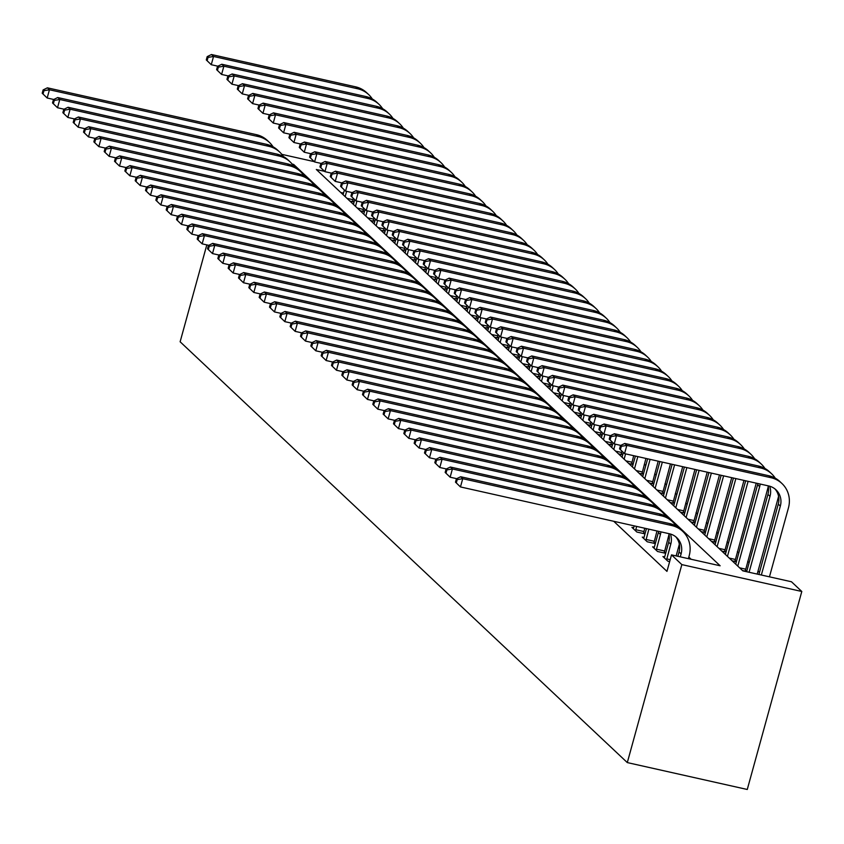 <?xml version="1.0" encoding="UTF-8"?>
<svg xmlns="http://www.w3.org/2000/svg" width="844" height="844" viewBox="0 0 844 844"><rect width="100%" height="100%" fill="white"/><g stroke="black" fill="none" stroke-linecap="round" stroke-linejoin="round"><path stroke-width="1.27" d="M324.571 171.343L316.321 169.496L742.836 570.861L791.472 581.769L801.8 591.486L747.267 789.478L627.303 762.586L180.131 341.778L206.812 244.897M759.452 572.422L758.028 571.071M749.124 562.695L747.689 561.344M738.795 552.968L737.361 551.628M728.456 543.251L727.032 541.901M718.128 533.524L716.693 532.184M707.799 523.808L706.365 522.457M697.461 514.08L696.036 512.73M687.132 504.353L685.697 503.013M676.804 494.637L675.369 493.286M666.465 484.91L665.04 483.559M656.136 475.183L654.701 473.843M645.808 465.466L644.373 464.116M343.529 193.107L340.754 192.495M349.849 201.051L354.09 202.001L352.76 200.735M364.418 211.707L363.089 210.451M360.188 210.768L364.418 211.717M370.516 220.495L374.747 221.445L373.417 220.178M380.844 230.222L385.086 231.161L383.756 229.906M395.414 240.878L394.085 239.622M391.183 239.939L395.414 240.888M401.512 249.666L405.742 250.615L404.413 249.349M411.84 259.382L416.081 260.332L414.752 259.066M426.41 270.048L425.081 268.793M422.179 269.109L426.41 270.059M432.508 278.837L436.749 279.786L435.409 278.52M442.836 288.553L447.077 289.503L445.748 288.237M457.406 299.219L456.077 297.964M453.175 298.28L457.406 299.23M463.504 307.997L467.745 308.946L466.405 307.691M473.832 317.724L478.073 318.673L476.744 317.407M488.412 328.39L487.072 327.134M484.171 327.451L488.402 328.4M494.5 337.167L498.741 338.117L497.411 336.851M504.828 346.895L509.069 347.844L507.74 346.578M519.408 357.561L518.068 356.305M515.167 356.622L519.398 357.571M525.495 366.338L529.737 367.288L528.407 366.022M535.824 376.065L540.065 377.015L538.736 375.749M546.163 385.782L550.394 386.731L549.064 385.465M556.491 395.509L560.732 396.458L559.403 395.192M566.83 405.236L571.061 406.186L569.732 404.92M577.159 414.953L581.389 415.902L580.06 414.636M587.487 424.68L591.728 425.629L590.399 424.363M597.826 434.396L602.057 435.346L600.728 434.09M608.155 444.123L612.385 445.073L611.056 443.807M618.483 453.85L622.724 454.8L621.395 453.534M628.822 463.567L633.053 464.517L631.723 463.25M639.151 473.294L643.381 474.244L642.052 472.978M649.479 483.021L653.72 483.971L652.391 482.705M659.818 492.738L664.049 493.687L662.719 492.421M674.388 503.404L673.048 502.148M670.147 502.465L674.377 503.414M684.716 513.12L683.387 511.875M680.475 512.181L684.716 513.131M690.814 521.909L695.045 522.858L693.715 521.592M701.142 531.636L705.384 532.585L704.044 531.319M715.712 542.291L714.383 541.036M711.471 541.352L715.712 542.302M721.81 551.079L726.04 552.029L724.711 550.763M732.138 560.806L736.379 561.756L735.05 560.49M746.708 571.462L745.379 570.206M742.467 570.523L746.708 571.472M613.736 521.286L666.96 571.377L671.507 554.877L720.132 565.775L293.628 164.411L292.161 164.084M691.162 559.287L688.831 557.093M679.62 548.431L678.492 547.366M669.292 538.704L668.163 537.639M634.171 525.865L633.654 527.774L631.934 527.384L636.893 532.047L644.985 533.862M644.985 533.851L643.655 532.596M646.43 528.618L643.983 537.491L642.273 537.101L647.232 541.774L655.313 543.578L653.984 542.312M658.647 531.351A17.334 16.384 133.3 0 1 658.362 532.511L654.311 547.218L652.602 546.828L657.56 551.491L665.652 553.305L664.323 552.039M668.838 533.64A17.334 16.384 133.3 0 1 668.701 542.238L664.65 556.945L662.93 556.544L667.899 561.218L669.651 561.608M671.507 554.877L681.836 564.604L627.303 762.586M681.836 564.604L801.8 591.486M314.232 161.626L281.833 154.357M293.301 165.603L293.628 164.411M53.773 99.486L47.18 98.01L42.2 93.23L43.023 94.011L43.941 90.709L43.107 89.928L42.2 93.23M43.107 89.928L47.391 87.818L256.354 134.65A26.006 24.571 -46.7 0 1 267.358 140.463L269.426 142.414A26.006 24.571 -46.7 0 1 273.076 146.814M47.391 87.818L49.448 89.759L258.422 136.601A26.006 24.571 -46.7 0 1 269.426 142.414M43.941 90.709L49.448 89.759L47.18 98.01L43.023 94.011M353.288 198.351L352.613 201.663M343.086 194.69L344.384 189.995M345.154 196.631L346.61 191.345M217.857 66.191L211.264 64.714L206.284 59.935L207.107 60.715L208.014 57.413L207.191 56.632L206.284 59.935M207.191 56.632L211.464 54.522L355.588 86.826A26.006 24.571 -46.7 0 1 366.591 92.64L368.659 94.581A26.006 24.571 -46.7 0 1 372.309 98.98M211.464 54.522L213.532 56.464L357.656 88.768A26.006 24.571 -46.7 0 1 368.659 94.581M208.014 57.413L213.532 56.464L211.264 64.714L207.107 60.715M346.968 198.34L352.929 199.669M64.102 109.214L57.508 107.737L52.528 102.947L53.362 103.728L54.269 100.425L53.436 99.655L52.528 102.947M53.436 99.655L57.719 97.535L266.683 144.377A26.006 24.571 -46.7 0 1 277.687 150.19L279.754 152.131A26.006 24.571 -46.7 0 1 283.405 156.53M57.719 97.535L59.787 99.486L268.751 146.318A26.006 24.571 -46.7 0 1 279.754 152.131M54.269 100.425L59.787 99.486L57.508 107.737L53.362 103.728M74.441 118.93L67.847 117.453L62.867 112.674L63.69 113.455L64.598 110.153L63.775 109.372L62.867 112.674M63.775 109.372L68.047 107.262L277.011 154.104A26.006 24.571 -46.7 0 1 288.026 159.906L290.083 161.858A26.006 24.571 -46.7 0 1 293.733 166.257M68.047 107.262L70.115 109.203L279.079 156.045A26.006 24.571 -46.7 0 1 290.083 161.858M64.598 110.153L70.115 109.203L67.847 117.453L63.69 113.455M84.769 128.657L78.175 127.18L73.196 122.401L74.019 123.171L74.937 119.88L74.103 119.099L73.196 122.401M74.103 119.099L78.386 116.989L287.35 163.82A26.006 24.571 -46.7 0 1 298.354 169.633L300.422 171.575A26.006 24.571 -46.7 0 1 304.072 175.985M78.386 116.989L80.444 118.93L289.418 165.772A26.006 24.571 -46.7 0 1 300.422 171.575M74.937 119.88L80.444 118.93L78.175 127.18L74.019 123.171M363.616 208.078L362.941 211.39M353.425 204.406L354.712 199.712M355.493 206.358L356.949 201.072M228.186 75.918L221.592 74.441L216.613 69.662L217.435 70.442L218.353 67.14L217.52 66.359L216.613 69.662M217.52 66.359L221.803 64.249L365.916 96.554A26.006 24.571 -46.7 0 1 376.92 102.356L378.988 104.308A26.006 24.571 -46.7 0 1 382.638 108.707M221.803 64.249L223.871 66.191L367.984 98.495A26.006 24.571 -46.7 0 1 378.988 104.308M218.353 67.14L223.871 66.191L221.592 74.441L217.435 70.442M357.297 208.057L363.258 209.396M373.955 217.805L373.27 221.107M363.753 214.133L365.051 209.439M365.821 216.075L367.277 210.8M238.525 85.645L231.921 84.168L226.941 79.378L227.774 80.159L228.682 76.857L227.859 76.087L226.941 79.378M227.859 76.087L232.132 73.966L376.255 106.27A26.006 24.571 -46.7 0 1 387.259 112.083L389.327 114.024A26.006 24.571 -46.7 0 1 392.977 118.434M232.132 73.966L234.199 75.918L378.323 108.222A26.006 24.571 -46.7 0 1 389.327 114.024M228.682 76.857L234.199 75.918L231.921 84.168L227.774 80.159M367.636 217.784L373.586 219.113M384.284 227.521L383.609 230.834M374.082 223.85L375.38 219.166M376.15 225.802L377.606 220.516M248.853 95.361L242.26 93.884L237.28 89.105L238.103 89.886L239.01 86.584L238.187 85.803L237.28 89.105M238.187 85.803L242.46 83.693L386.584 115.997A26.006 24.571 -46.7 0 1 397.587 121.81L399.655 123.751A26.006 24.571 -46.7 0 1 403.305 128.151M242.46 83.693L244.528 85.634L388.651 117.938A26.006 24.571 -46.7 0 1 399.655 123.751M239.01 86.584L244.528 85.634L242.26 93.884L238.103 89.886M377.964 227.5L383.925 228.84M95.098 138.384L88.504 136.907L83.524 132.118L84.358 132.898L85.265 129.596L84.442 128.826L83.524 132.118M84.442 128.826L88.715 126.705L297.679 173.547A26.006 24.571 -46.7 0 1 308.682 179.361L310.75 181.302A26.006 24.571 -46.7 0 1 314.401 185.701M88.715 126.705L90.783 128.657L299.747 175.489A26.006 24.571 -46.7 0 1 310.75 181.302M85.265 129.596L90.783 128.657L88.504 136.907L84.358 132.898M394.612 237.248L393.937 240.561M384.421 233.577L385.708 228.882M386.489 235.518L387.945 230.243M259.182 105.089L252.588 103.612L247.608 98.832L248.442 99.603L249.349 96.311L248.516 95.53L247.608 98.832M248.516 95.53L252.799 93.42L396.912 125.714A26.006 24.571 -46.7 0 1 407.916 131.527L409.984 133.479A26.006 24.571 -46.7 0 1 413.634 137.878M252.799 93.42L254.867 95.361L398.98 127.666A26.006 24.571 -46.7 0 1 409.984 133.479M249.349 96.311L254.867 95.361L252.588 103.612L248.442 99.603M388.293 237.227L394.253 238.567M105.437 148.101L98.843 146.624L93.863 141.845L94.686 142.625L95.594 139.323L94.771 138.543L93.863 141.845M94.771 138.543L99.043 136.433L308.007 183.264A26.006 24.571 -46.7 0 1 319.021 189.077L321.079 191.029A26.006 24.571 -46.7 0 1 324.74 195.428M99.043 136.433L101.111 138.374L310.075 185.216A26.006 24.571 -46.7 0 1 321.079 191.029M95.594 139.323L101.111 138.374L98.843 146.624L94.686 142.625M115.765 157.828L109.171 156.351L104.192 151.572L105.015 152.342L105.933 149.05L105.099 148.27L104.192 151.572M105.099 148.27L109.382 146.149L318.346 192.991A26.006 24.571 -46.7 0 1 329.35 198.804L331.418 200.745A26.006 24.571 -46.7 0 1 335.068 205.145M109.382 146.149L111.44 148.101L320.414 194.932A26.006 24.571 -46.7 0 1 331.418 200.745M105.933 149.05L111.44 148.101L109.171 156.351L105.015 152.342M126.094 167.545L119.5 166.068L114.52 161.288L115.354 162.069L116.261 158.767L115.438 157.986L114.52 161.288M115.438 157.986L119.711 155.876L328.675 202.718A26.006 24.571 -46.7 0 1 339.678 208.531L341.746 210.472A26.006 24.571 -46.7 0 1 345.396 214.872M119.711 155.876L121.779 157.817L330.743 204.659A26.006 24.571 -46.7 0 1 341.746 210.472M116.261 158.767L121.779 157.817L119.5 166.068L115.354 162.069M136.433 177.272L129.839 175.795L124.859 171.015L125.682 171.796L126.589 168.494L125.767 167.713L124.859 171.015M125.767 167.713L130.039 165.603L339.014 212.435A26.006 24.571 -46.7 0 1 350.017 218.248L352.075 220.189A26.006 24.571 -46.7 0 1 355.735 224.599M130.039 165.603L132.107 167.545L341.071 214.387A26.006 24.571 -46.7 0 1 352.075 220.189M126.589 168.494L132.107 167.545L129.839 175.795L125.682 171.796M146.761 186.999L140.167 185.522L135.188 180.732L136.011 181.513L136.928 178.211L136.095 177.44L135.188 180.732M136.095 177.44L140.378 175.32L349.342 222.162A26.006 24.571 -46.7 0 1 360.346 227.975L362.414 229.916A26.006 24.571 -46.7 0 1 366.064 234.315M140.378 175.32L142.446 177.272L351.41 224.103A26.006 24.571 -46.7 0 1 362.414 229.916M136.928 178.211L142.446 177.272L140.167 185.522L136.011 181.513M404.951 246.965L404.265 250.278M394.749 243.304L396.047 238.609M396.817 245.245L398.273 239.96M269.521 114.805L262.927 113.328L257.947 108.549L258.77 109.33L259.678 106.027L258.855 105.247L257.947 108.549M258.855 105.247L263.128 103.137L407.251 135.441A26.006 24.571 -46.7 0 1 418.255 141.254L420.323 143.195A26.006 24.571 -46.7 0 1 423.973 147.595M263.128 103.137L265.195 105.078L409.319 137.382A26.006 24.571 -46.7 0 1 420.323 143.195M259.678 106.027L265.195 105.078L262.927 113.328L258.77 109.33M398.632 246.954L404.582 248.284M415.28 256.692L414.604 260.005M405.088 253.021L406.375 248.326M407.146 254.972L408.601 249.687M279.849 124.532L273.256 123.055L268.276 118.276L269.099 119.057L270.006 115.755L269.183 114.974L268.276 118.276M269.183 114.974L273.456 112.864L417.58 145.168A26.006 24.571 -46.7 0 1 428.583 150.97L430.651 152.922A26.006 24.571 -46.7 0 1 434.301 157.322M273.456 112.864L275.524 114.805L419.647 147.109A26.006 24.571 -46.7 0 1 430.651 152.922M270.006 115.755L275.524 114.805L273.256 123.055L269.099 119.057M408.96 256.671L414.921 258.011M425.608 266.419L424.933 269.732M415.417 262.748L416.704 258.053M417.485 264.689L418.94 259.414M290.178 134.259L283.584 132.782L278.604 127.993L279.438 128.773L280.345 125.471L279.512 124.701L278.604 127.993M279.512 124.701L283.795 122.58L427.908 154.885A26.006 24.571 -46.7 0 1 438.912 160.698L440.979 162.639A26.006 24.571 -46.7 0 1 444.63 167.049M283.795 122.58L285.863 124.532L429.976 156.836A26.006 24.571 -46.7 0 1 440.979 162.639M280.345 125.471L285.863 124.532L283.584 132.782L279.438 128.773M419.289 266.398L425.249 267.727M435.947 276.136L435.261 279.448M425.745 272.475L427.043 267.78M427.813 274.416L429.269 269.13M300.517 143.976L293.923 142.499L288.943 137.72L289.766 138.5L290.674 135.198L289.851 134.418L288.943 137.72M289.851 134.418L294.123 132.308L438.247 164.612A26.006 24.571 -46.7 0 1 449.251 170.425L451.318 172.366A26.006 24.571 -46.7 0 1 454.969 176.765M294.123 132.308L296.191 134.249L440.315 166.553A26.006 24.571 -46.7 0 1 451.318 172.366M290.674 135.198L296.191 134.249L293.923 142.499L289.766 138.5M429.628 276.115L435.578 277.454M446.276 285.863L445.6 289.175M436.084 282.191L437.371 277.497M438.142 284.133L439.597 278.858M310.845 153.703L304.251 152.226L299.272 147.447L300.095 148.217L301.002 144.925L300.179 144.145L299.272 147.447M300.179 144.145L304.452 142.035L448.575 174.339A26.006 24.571 -46.7 0 1 459.579 180.141L461.647 182.093A26.006 24.571 -46.7 0 1 465.297 186.492M304.452 142.035L306.52 143.976L450.643 176.28A26.006 24.571 -46.7 0 1 461.647 182.093M301.002 144.925L306.52 143.976L304.251 152.226L300.095 148.217M439.956 285.842L445.917 287.182M157.1 196.715L150.496 195.238L145.516 190.459L146.35 191.24L147.257 187.938L146.434 187.157L145.516 190.459M146.434 187.157L150.707 185.047L359.671 231.889A26.006 24.571 -46.7 0 1 370.674 237.691L372.742 239.643A26.006 24.571 -46.7 0 1 376.392 244.043M150.707 185.047L152.775 186.988L361.738 233.83A26.006 24.571 -46.7 0 1 372.742 239.643M147.257 187.938L152.775 186.988L150.496 195.238L146.35 191.24M456.615 295.59L455.929 298.892M446.413 291.918L447.7 287.224M448.481 293.86L449.936 288.574M321.174 163.43L314.58 161.942L309.6 157.163L310.434 157.944L311.341 154.642L310.508 153.872L309.6 157.163M310.508 153.872L314.791 151.751L458.904 184.055A26.006 24.571 -46.7 0 1 469.918 189.868L471.975 191.81A26.006 24.571 -46.7 0 1 475.626 196.209M314.791 151.751L316.859 153.703L460.972 185.996A26.006 24.571 -46.7 0 1 471.975 191.81M311.341 154.642L316.859 153.703L314.58 161.942L310.434 157.944M450.285 295.569L456.245 296.898M167.428 206.442L160.835 204.965L155.855 200.186L156.678 200.956L157.585 197.665L156.762 196.884L155.855 200.186M156.762 196.884L161.035 194.774L370.01 241.606A26.006 24.571 -46.7 0 1 381.013 247.419L383.081 249.36A26.006 24.571 -46.7 0 1 386.731 253.759M161.035 194.774L163.103 196.715L372.067 243.557A26.006 24.571 -46.7 0 1 383.081 249.36M157.585 197.665L163.103 196.715L160.835 204.965L156.678 200.956M466.943 305.306L466.257 308.619M456.741 301.635L458.039 296.951M458.809 303.587L460.265 298.301M331.513 173.147L324.919 171.67L319.939 166.89L320.762 167.671L321.669 164.369L320.847 163.588L319.939 166.89M320.847 163.588L325.119 161.478L469.243 193.782A26.006 24.571 -46.7 0 1 480.247 199.595L482.314 201.537A26.006 24.571 -46.7 0 1 485.965 205.936M325.119 161.478L327.187 163.419L471.311 195.724A26.006 24.571 -46.7 0 1 482.314 201.537M321.669 164.369L327.187 163.419L324.919 171.67L320.762 167.671M460.624 305.285L466.584 306.625M177.757 216.169L171.163 214.682L166.184 209.903L167.017 210.683L167.924 207.381L167.091 206.611L166.184 209.903M167.091 206.611L171.374 204.491L380.338 251.333A26.006 24.571 -46.7 0 1 391.342 257.146L393.409 259.087A26.006 24.571 -46.7 0 1 397.06 263.486M171.374 204.491L173.442 206.442L382.406 253.274A26.006 24.571 -46.7 0 1 393.409 259.087M167.924 207.381L173.442 206.442L171.163 214.682L167.017 210.683M477.271 315.034L476.596 318.346M467.08 311.362L468.367 306.667M469.137 313.303L470.593 308.028M341.841 182.874L335.247 181.397L330.268 176.618L331.091 177.388L331.998 174.096L331.175 173.315L330.268 176.618M331.175 173.315L335.448 171.195L479.571 203.499A26.006 24.571 -46.7 0 1 490.575 209.312L492.643 211.264A26.006 24.571 -46.7 0 1 496.293 215.663M335.448 171.195L337.516 173.147L481.639 205.451A26.006 24.571 -46.7 0 1 492.643 211.264M331.998 174.096L337.516 173.147L335.247 181.397L331.091 177.388M470.952 315.012L476.913 316.352M188.096 225.886L181.502 224.409L176.523 219.63L177.345 220.411L178.253 217.108L177.43 216.328L176.523 219.63M177.43 216.328L181.703 214.218L390.666 261.049A26.006 24.571 -46.7 0 1 401.67 266.862L403.738 268.814A26.006 24.571 -46.7 0 1 407.388 273.213M181.703 214.218L183.77 216.159L392.734 263.001A26.006 24.571 -46.7 0 1 403.738 268.814M178.253 217.108L183.77 216.159L181.502 224.409L177.345 220.411M487.61 324.75L486.925 328.063M477.409 321.089L478.696 316.394M479.476 323.03L480.932 317.745M352.17 192.59L345.576 191.113L340.596 186.334L341.43 187.115L342.337 183.813L341.503 183.032L340.596 186.334M341.503 183.032L345.787 180.922L489.91 213.226A26.006 24.571 -46.7 0 1 500.914 219.039L502.971 220.98A26.006 24.571 -46.7 0 1 506.632 225.38M345.787 180.922L347.855 182.863L491.968 215.167A26.006 24.571 -46.7 0 1 502.971 220.98M342.337 183.813L347.855 182.863L345.576 191.113L341.43 187.115M481.291 324.74L487.241 326.069M198.424 235.613L191.831 234.136L186.851 229.357L187.674 230.127L188.581 226.825L187.758 226.055L186.851 229.357M187.758 226.055L192.031 223.934L401.005 270.776A26.006 24.571 -46.7 0 1 412.009 276.589L414.077 278.531A26.006 24.571 -46.7 0 1 417.727 282.93M192.031 223.934L194.099 225.886L403.063 272.717A26.006 24.571 -46.7 0 1 414.077 278.531M188.581 226.825L194.099 225.886L191.831 234.136L187.674 230.127M497.939 334.477L497.253 337.79M487.737 330.806L489.035 326.111M489.805 332.758L491.261 327.472M362.509 202.317L355.915 200.84L350.935 196.061L351.758 196.842L352.665 193.54L351.842 192.759L350.935 196.061M351.842 192.759L356.115 190.649L500.239 222.953A26.006 24.571 -46.7 0 1 511.242 228.756L513.31 230.707A26.006 24.571 -46.7 0 1 516.961 235.107M356.115 190.649L358.183 192.59L502.307 224.894A26.006 24.571 -46.7 0 1 513.31 230.707M352.665 193.54L358.183 192.59L355.915 200.84L351.758 196.842M491.619 334.456L497.58 335.796M208.753 245.33L202.159 243.853L197.179 239.074L198.013 239.854L198.92 236.552L198.087 235.771L197.179 239.074M198.087 235.771L202.37 233.661L411.334 280.503A26.006 24.571 -46.7 0 1 422.338 286.306L424.405 288.258A26.006 24.571 -46.7 0 1 428.056 292.657M202.37 233.661L204.438 235.603L413.402 282.445A26.006 24.571 -46.7 0 1 424.405 288.258M198.92 236.552L204.438 235.603L202.159 243.853L198.013 239.854M508.267 344.204L507.592 347.506M498.076 340.533L499.363 335.838M500.144 342.474L501.589 337.199M372.837 212.044L366.243 210.567L361.264 205.778L362.087 206.558L362.994 203.256L362.171 202.486L361.264 205.778M362.171 202.486L366.454 200.366L510.567 232.67A26.006 24.571 -46.7 0 1 521.571 238.483L523.639 240.424A26.006 24.571 -46.7 0 1 527.289 244.834M366.454 200.366L368.512 202.317L512.635 234.621A26.006 24.571 -46.7 0 1 523.639 240.424M362.994 203.256L368.512 202.317L366.243 210.567L362.087 206.558M501.948 344.183L507.909 345.512M219.092 255.057L212.498 253.58L207.518 248.801L208.341 249.571L209.249 246.279L208.426 245.498L207.518 248.801M208.426 245.498L212.699 243.388L421.662 290.22A26.006 24.571 -46.7 0 1 432.666 296.033L434.734 297.974A26.006 24.571 -46.7 0 1 438.384 302.384M212.699 243.388L214.766 245.33L423.73 292.172A26.006 24.571 -46.7 0 1 434.734 297.974M209.249 246.279L214.766 245.33L212.498 253.58L208.341 249.571M229.42 264.784L222.827 263.307L217.847 258.517L218.67 259.298L219.577 255.996L218.754 255.226L217.847 258.517M218.754 255.226L223.027 253.105L432.001 299.947A26.006 24.571 -46.7 0 1 443.005 305.76L445.073 307.701A26.006 24.571 -46.7 0 1 448.723 312.101M223.027 253.105L225.095 255.057L434.069 301.888A26.006 24.571 -46.7 0 1 445.073 307.701M219.577 255.996L225.095 255.057L222.827 263.307L218.67 259.298M239.749 274.5L233.155 273.023L228.175 268.244L229.009 269.025L229.916 265.723L229.083 264.942L228.175 268.244M229.083 264.942L233.366 262.832L442.33 309.674A26.006 24.571 -46.7 0 1 453.333 315.477L455.401 317.428A26.006 24.571 -46.7 0 1 459.052 321.828M233.366 262.832L235.434 264.773L444.398 311.615A26.006 24.571 -46.7 0 1 455.401 317.428M229.916 265.723L235.434 264.773L233.155 273.023L229.009 269.025M250.088 284.228L243.494 282.751L238.514 277.971L239.337 278.742L240.245 275.45L239.422 274.669L238.514 277.971M239.422 274.669L243.694 272.559L452.658 319.391A26.006 24.571 -46.7 0 1 463.662 325.204L465.73 327.145A26.006 24.571 -46.7 0 1 469.38 331.544M243.694 272.559L245.762 274.5L454.726 321.332A26.006 24.571 -46.7 0 1 465.73 327.145M240.245 275.45L245.762 274.5L243.494 282.751L239.337 278.742M260.416 293.944L253.822 292.467L248.843 287.688L249.666 288.469L250.573 285.166L249.75 284.386L248.843 287.688M249.75 284.386L254.023 282.276L462.997 329.118A26.006 24.571 -46.7 0 1 474.001 334.931L476.069 336.872A26.006 24.571 -46.7 0 1 479.719 341.271M254.023 282.276L256.091 284.217L465.065 331.059A26.006 24.571 -46.7 0 1 476.069 336.872M250.573 285.166L256.091 284.217L253.822 292.467L249.666 288.469M270.745 303.671L264.151 302.194L259.171 297.415L260.005 298.196L260.912 294.894L260.079 294.113L259.171 297.415M260.079 294.113L264.362 292.003L473.326 338.834A26.006 24.571 -46.7 0 1 484.329 344.647L486.397 346.589A26.006 24.571 -46.7 0 1 490.047 350.998M264.362 292.003L266.43 293.944L475.394 340.786A26.006 24.571 -46.7 0 1 486.397 346.589M260.912 294.894L266.43 293.944L264.151 302.194L260.005 298.196M281.084 313.398L274.49 311.921L269.51 307.132L270.333 307.912L271.24 304.61L270.418 303.84L269.51 307.132M270.418 303.84L274.69 301.719L483.654 348.561A26.006 24.571 -46.7 0 1 494.658 354.374L496.726 356.316A26.006 24.571 -46.7 0 1 500.376 360.715M274.69 301.719L276.758 303.671L485.722 350.503A26.006 24.571 -46.7 0 1 496.726 356.316M271.24 304.61L276.758 303.671L274.49 311.921L270.333 307.912M291.412 323.115L284.818 321.638L279.839 316.859L280.662 317.639L281.569 314.337L280.746 313.557L279.839 316.859M280.746 313.557L285.019 311.447L493.993 358.289A26.006 24.571 -46.7 0 1 504.997 364.091L507.065 366.043A26.006 24.571 -46.7 0 1 510.715 370.442M285.019 311.447L287.087 313.388L496.061 360.23A26.006 24.571 -46.7 0 1 507.065 366.043M281.569 314.337L287.087 313.388L284.818 321.638L280.662 317.639M301.741 332.842L295.147 331.365L290.167 326.586L291.001 327.356L291.908 324.064L291.074 323.284L290.167 326.586M291.074 323.284L295.358 321.174L504.322 368.005A26.006 24.571 -46.7 0 1 515.325 373.818L517.393 375.759A26.006 24.571 -46.7 0 1 521.043 380.169M295.358 321.174L297.426 323.115L506.389 369.957A26.006 24.571 -46.7 0 1 517.393 375.759M291.908 324.064L297.426 323.115L295.147 331.365L291.001 327.356M312.08 342.569L305.486 341.082L300.506 336.302L301.329 337.083L302.236 333.781L301.413 333.011L300.506 336.302M301.413 333.011L305.686 330.89L514.65 377.732A26.006 24.571 -46.7 0 1 525.654 383.545L527.722 385.486A26.006 24.571 -46.7 0 1 531.372 389.886M305.686 330.89L307.754 332.842L516.718 379.673A26.006 24.571 -46.7 0 1 527.722 385.486M302.236 333.781L307.754 332.842L305.486 341.082L301.329 337.083M322.408 352.286L315.814 350.809L310.835 346.029L311.658 346.81L312.575 343.508L311.742 342.727L310.835 346.029M311.742 342.727L316.025 340.617L524.989 387.449A26.006 24.571 -46.7 0 1 535.993 393.262L538.061 395.214A26.006 24.571 -46.7 0 1 541.711 399.613M316.025 340.617L318.082 342.558L527.057 389.401A26.006 24.571 -46.7 0 1 538.061 395.214M312.575 343.508L318.082 342.558L315.814 350.809L311.658 346.81M332.736 362.013L326.143 360.536L321.163 355.757L321.997 356.527L322.904 353.235L322.081 352.454L321.163 355.757M322.081 352.454L326.354 350.334L535.318 397.176A26.006 24.571 -46.7 0 1 546.321 402.989L548.389 404.93A26.006 24.571 -46.7 0 1 552.039 409.329M326.354 350.334L328.421 352.286L537.385 399.117A26.006 24.571 -46.7 0 1 548.389 404.93M322.904 353.235L328.421 352.286L326.143 360.536L321.997 356.527M343.075 371.729L336.482 370.252L331.502 365.473L332.325 366.254L333.232 362.952L332.409 362.171L331.502 365.473M332.409 362.171L336.682 360.061L545.646 406.903A26.006 24.571 -46.7 0 1 556.66 412.705L558.717 414.657A26.006 24.571 -46.7 0 1 562.368 419.057M336.682 360.061L338.75 362.002L547.714 408.844A26.006 24.571 -46.7 0 1 558.717 414.657M333.232 362.952L338.75 362.002L336.482 370.252L332.325 366.254M353.404 381.456L346.81 379.979L341.831 375.2L342.653 375.981L343.571 372.679L342.738 371.898L341.831 375.2M342.738 371.898L347.021 369.788L555.985 416.619A26.006 24.571 -46.7 0 1 566.989 422.433L569.056 424.374A26.006 24.571 -46.7 0 1 572.707 428.784M347.021 369.788L349.078 371.729L558.053 418.571A26.006 24.571 -46.7 0 1 569.056 424.374M343.571 372.679L349.078 371.729L346.81 379.979L342.653 375.981M363.732 391.183L357.139 389.706L352.159 384.917L352.992 385.697L353.9 382.395L353.077 381.625L352.159 384.917M353.077 381.625L357.35 379.505L566.313 426.347A26.006 24.571 -46.7 0 1 577.317 432.16L579.385 434.101A26.006 24.571 -46.7 0 1 583.035 438.5M357.35 379.505L359.417 381.456L568.381 428.288A26.006 24.571 -46.7 0 1 579.385 434.101M353.9 382.395L359.417 381.456L357.139 389.706L352.992 385.697M374.071 400.9L367.478 399.423L362.498 394.644L363.321 395.425L364.228 392.122L363.405 391.342L362.498 394.644M363.405 391.342L367.678 389.232L576.642 436.074A26.006 24.571 -46.7 0 1 587.656 441.876L589.713 443.828A26.006 24.571 -46.7 0 1 593.374 448.227M367.678 389.232L369.746 391.173L578.71 438.015A26.006 24.571 -46.7 0 1 589.713 443.828M364.228 392.122L369.746 391.173L367.478 399.423L363.321 395.425M384.4 410.627L377.806 409.15L372.826 404.371L373.649 405.141L374.567 401.849L373.734 401.069L372.826 404.371M373.734 401.069L378.017 398.959L586.981 445.79A26.006 24.571 -46.7 0 1 597.985 451.603L600.052 453.544A26.006 24.571 -46.7 0 1 603.703 457.944M378.017 398.959L380.074 400.9L589.049 447.731A26.006 24.571 -46.7 0 1 600.052 453.544M374.567 401.849L380.074 400.9L377.806 409.15L373.649 405.141M394.728 420.354L388.134 418.867L383.155 414.087L383.988 414.868L384.896 411.566L384.073 410.785L383.155 414.087M384.073 410.785L388.346 408.675L597.309 455.517A26.006 24.571 -46.7 0 1 608.313 461.33L610.381 463.272A26.006 24.571 -46.7 0 1 614.031 467.671M388.346 408.675L390.413 410.617L599.377 457.459A26.006 24.571 -46.7 0 1 610.381 463.272M384.896 411.566L390.413 410.617L388.134 418.867L383.988 414.868M518.606 353.921L517.921 357.234M508.404 350.26L509.702 345.565M510.472 352.201L511.928 346.916M383.165 221.761L376.572 220.284L371.592 215.505L372.426 216.286L373.333 212.983L372.499 212.203L371.592 215.505M372.499 212.203L376.783 210.093L520.906 242.397A26.006 24.571 -46.7 0 1 531.91 248.21L533.967 250.151A26.006 24.571 -46.7 0 1 537.628 254.55M376.783 210.093L378.851 212.034L522.963 244.338A26.006 24.571 -46.7 0 1 533.967 250.151M373.333 212.983L378.851 212.034L376.572 220.284L372.426 216.286M512.287 353.9L518.237 355.24M528.935 363.648L528.249 366.961M518.733 359.977L520.031 355.282M520.801 361.918L522.257 356.643M393.504 231.488L386.911 230.011L381.931 225.232L382.754 226.002L383.661 222.71L382.838 221.93L381.931 225.232M382.838 221.93L387.111 219.82L531.235 252.113A26.006 24.571 -46.7 0 1 542.238 257.926L544.306 259.878A26.006 24.571 -46.7 0 1 547.956 264.277M387.111 219.82L389.179 221.761L533.303 254.065A26.006 24.571 -46.7 0 1 544.306 259.878M383.661 222.71L389.179 221.761L386.911 230.011L382.754 226.002M522.615 363.627L528.576 364.967M539.263 373.364L538.588 376.677M529.072 369.704L530.359 365.009M531.14 371.645L532.585 366.359M403.833 241.215L397.239 239.728L392.26 234.948L393.082 235.729L394 232.427L393.167 231.646L392.26 234.948M393.167 231.646L397.45 229.536L541.563 261.84A26.006 24.571 -46.7 0 1 552.567 267.653L554.635 269.595A26.006 24.571 -46.7 0 1 558.285 273.994M397.45 229.536L399.507 231.478L543.631 263.782A26.006 24.571 -46.7 0 1 554.635 269.595M394 232.427L399.507 231.478L397.239 239.728L393.082 235.729M532.944 373.354L538.905 374.683M549.602 383.092L548.916 386.404M539.4 379.42L540.698 374.725M541.468 381.372L542.924 376.086M414.161 250.932L407.568 249.455L402.588 244.676L403.421 245.456L404.329 242.154L403.506 241.373L402.588 244.676M403.506 241.373L407.779 239.263L551.902 271.568A26.006 24.571 -46.7 0 1 562.906 277.381L564.974 279.322A26.006 24.571 -46.7 0 1 568.624 283.721M407.779 239.263L409.846 241.205L553.959 273.509A26.006 24.571 -46.7 0 1 564.974 279.322M404.329 242.154L409.846 241.205L407.568 249.455L403.421 245.456M543.283 383.07L549.233 384.41M559.931 392.819L559.255 396.131M549.729 389.147L551.026 384.453M551.797 391.088L553.253 385.813M424.5 260.659L417.907 259.182L412.927 254.403L413.75 255.173L414.657 251.871L413.834 251.101L412.927 254.403M413.834 251.101L418.107 248.98L562.231 281.284A26.006 24.571 -46.7 0 1 573.234 287.097L575.302 289.038A26.006 24.571 -46.7 0 1 578.952 293.448M418.107 248.98L420.175 250.932L564.298 283.236A26.006 24.571 -46.7 0 1 575.302 289.038M414.657 251.871L420.175 250.932L417.907 259.182L413.75 255.173M553.611 392.798L559.572 394.127M570.259 402.535L569.584 405.848M560.068 398.874L561.355 394.18M562.136 400.816L563.581 395.53M434.829 270.375L428.235 268.898L423.255 264.119L424.078 264.9L424.996 261.598L424.163 260.817L423.255 264.119M424.163 260.817L428.446 258.707L572.559 291.011A26.006 24.571 -46.7 0 1 583.563 296.824L585.63 298.765A26.006 24.571 -46.7 0 1 589.281 303.165M428.446 258.707L430.503 260.648L574.627 292.952A26.006 24.571 -46.7 0 1 585.63 298.765M424.996 261.598L430.503 260.648L428.235 268.898L424.078 264.9M563.94 402.514L569.9 403.854M580.598 412.262L579.912 415.575M570.396 408.591L571.694 403.896M572.464 410.543L573.92 405.257M445.157 280.102L438.563 278.625L433.584 273.846L434.417 274.616L435.325 271.325L434.502 270.544L433.584 273.846M434.502 270.544L438.774 268.434L582.898 300.738A26.006 24.571 -46.7 0 1 593.902 306.541L595.969 308.493A26.006 24.571 -46.7 0 1 599.62 312.892M438.774 268.434L440.842 270.375L584.955 302.679A26.006 24.571 -46.7 0 1 595.969 308.493M435.325 271.325L440.842 270.375L438.563 278.625L434.417 274.616M574.279 412.241L580.229 413.581M590.927 421.989L590.251 425.292M580.725 418.318L582.022 413.623M582.793 420.259L584.248 414.984M455.496 289.83L448.902 288.353L443.923 283.563L444.746 284.344L445.653 281.041L444.83 280.271L443.923 283.563M444.83 280.271L449.103 278.151L593.226 310.455A26.006 24.571 -46.7 0 1 604.23 316.268L606.298 318.209A26.006 24.571 -46.7 0 1 609.948 322.608M449.103 278.151L451.171 280.102L595.294 312.407A26.006 24.571 -46.7 0 1 606.298 318.209M445.653 281.041L451.171 280.102L448.902 288.353L444.746 284.344M584.607 421.968L590.568 423.298M601.255 431.706L600.58 435.019M591.064 428.035L592.351 423.35M593.132 429.986L594.587 424.701M465.825 299.546L459.231 298.069L454.251 293.29L455.074 294.071L455.992 290.769L455.159 289.988L454.251 293.29M455.159 289.988L459.442 287.878L603.555 320.182A26.006 24.571 -46.7 0 1 614.559 325.995L616.626 327.936A26.006 24.571 -46.7 0 1 620.277 332.336M459.442 287.878L461.499 289.819L605.623 322.123A26.006 24.571 -46.7 0 1 616.626 327.936M455.992 290.769L461.499 289.819L459.231 298.069L455.074 294.071M594.936 431.685L600.896 433.025M611.594 441.433L610.908 444.746M601.392 437.762L602.69 433.067M603.46 439.703L604.916 434.428M476.153 309.273L469.559 307.796L464.58 303.017L465.413 303.787L466.321 300.496L465.498 299.715L464.58 303.017M465.498 299.715L469.77 297.594L613.894 329.898A26.006 24.571 -46.7 0 1 624.898 335.712L626.965 337.663A26.006 24.571 -46.7 0 1 630.616 342.063M469.77 297.594L471.838 299.546L615.962 331.85A26.006 24.571 -46.7 0 1 626.965 337.663M466.321 300.496L471.838 299.546L469.559 307.796L465.413 303.787M605.275 441.412L611.225 442.752M621.923 451.15L621.247 454.462M611.721 447.489L613.018 442.794M613.788 449.43L615.244 444.144M486.492 318.99L479.898 317.513L474.919 312.734L475.742 313.514L476.649 310.212L475.826 309.431L474.919 312.734M475.826 309.431L480.099 307.322L624.222 339.626A26.006 24.571 -46.7 0 1 635.226 345.439L637.294 347.38A26.006 24.571 -46.7 0 1 640.944 351.779M480.099 307.322L482.167 309.263L626.29 341.567A26.006 24.571 -46.7 0 1 637.294 347.38M476.649 310.212L482.167 309.263L479.898 317.513L475.742 313.514M615.603 451.139L621.564 452.468M633.686 455.686L631.576 464.189M622.06 457.205L623.347 452.511M624.127 459.157L625.583 453.872M496.821 328.717L490.227 327.24L485.247 322.461L486.07 323.241L486.988 319.939L486.155 319.159L485.247 322.461M486.155 319.159L490.438 317.049L634.551 349.353A26.006 24.571 -46.7 0 1 645.554 355.155L647.622 357.107A26.006 24.571 -46.7 0 1 651.273 361.506M490.438 317.049L492.506 318.99L636.619 351.294A26.006 24.571 -46.7 0 1 647.622 357.107M486.988 319.939L492.506 318.99L490.227 327.24L486.07 323.241M625.931 460.856L631.892 462.195M645.934 458.44L641.904 473.917M632.388 466.932L635.384 456.066M634.456 468.874L637.832 456.615M507.16 338.444L500.555 336.967L495.576 332.177L496.409 332.958L497.316 329.656L496.494 328.886L495.576 332.177M496.494 328.886L500.766 326.765L644.89 359.069A26.006 24.571 -46.7 0 1 655.894 364.882L657.961 366.823A26.006 24.571 -46.7 0 1 661.612 371.233M500.766 326.765L502.834 328.717L646.958 361.021A26.006 24.571 -46.7 0 1 657.961 366.823M497.316 329.656L502.834 328.717L500.555 336.967L496.409 332.958M636.27 470.583L642.221 471.912M658.193 461.183L652.243 483.633M642.717 476.66L647.633 458.819M644.784 478.601L650.091 459.368M517.488 348.161L510.894 346.684L505.915 341.904L506.738 342.685L507.645 339.383L506.822 338.602L505.915 341.904M506.822 338.602L511.095 336.492L655.218 368.796A26.006 24.571 -46.7 0 1 666.222 374.609L668.29 376.551A26.006 24.571 -46.7 0 1 671.94 380.95M511.095 336.492L513.163 338.433L657.286 370.738A26.006 24.571 -46.7 0 1 668.29 376.551M507.645 339.383L513.163 338.433L510.894 346.684L506.738 342.685M646.599 480.299L652.56 481.639M670.442 463.926L662.572 493.36M653.056 486.376L659.892 461.562M655.123 488.317L662.34 462.111M527.817 357.888L521.223 356.411L516.243 351.632L517.077 352.402L517.984 349.11L517.15 348.329L516.243 351.632M517.15 348.329L521.434 346.219L665.547 378.523A26.006 24.571 -46.7 0 1 676.55 384.326L678.618 386.278A26.006 24.571 -46.7 0 1 682.269 390.677M521.434 346.219L523.502 348.161L667.615 380.465A26.006 24.571 -46.7 0 1 678.618 386.278M517.984 349.11L523.502 348.161L521.223 356.411L517.077 352.402M656.927 490.026L662.888 491.366M682.701 466.679L672.9 503.077M663.384 496.103L672.14 464.305M665.452 498.044L674.599 464.854M538.155 367.615L531.562 366.127L526.582 361.348L527.405 362.129L528.312 358.827L527.489 358.056L526.582 361.348M527.489 358.056L531.762 355.936L675.886 388.24A26.006 24.571 -46.7 0 1 686.889 394.053L688.957 395.994A26.006 24.571 -46.7 0 1 692.607 400.394M531.762 355.936L533.83 357.888L677.954 390.181A26.006 24.571 -46.7 0 1 688.957 395.994M528.312 358.827L533.83 357.888L531.562 366.127L527.405 362.129M667.266 499.753L673.217 501.083M694.95 469.422L683.239 512.804M673.723 505.82L684.4 467.059M675.78 507.772L686.847 467.608M548.484 377.331L541.89 375.854L536.911 371.075L537.733 371.856L538.641 368.554L537.818 367.773L536.911 371.075M537.818 367.773L542.091 365.663L686.214 397.967A26.006 24.571 -46.7 0 1 697.218 403.78L699.286 405.721A26.006 24.571 -46.7 0 1 702.936 410.121M542.091 365.663L544.158 367.604L688.282 399.908A26.006 24.571 -46.7 0 1 699.286 405.721M538.641 368.554L544.158 367.604L541.89 375.854L537.733 371.856M677.595 509.47L683.556 510.81M707.209 472.165L693.568 522.531M684.051 515.547L696.648 469.802M686.119 517.488L699.106 470.351M558.812 387.058L552.219 385.581L547.239 380.802L548.072 381.572L548.98 378.27L548.146 377.5L547.239 380.802M548.146 377.5L552.43 375.38L696.543 407.684A26.006 24.571 -46.7 0 1 707.557 413.497L709.614 415.438A26.006 24.571 -46.7 0 1 713.264 419.848M552.43 375.38L554.497 377.331L698.61 409.635A26.006 24.571 -46.7 0 1 709.614 415.438M548.98 378.27L554.497 377.331L552.219 385.581L548.072 381.572M687.923 519.197L693.884 520.526M405.067 430.071L398.473 428.594L393.494 423.815L394.317 424.595L395.224 421.293L394.401 420.512L393.494 423.815M394.401 420.512L398.674 418.402L607.648 465.234A26.006 24.571 -46.7 0 1 618.652 471.047L620.709 472.999A26.006 24.571 -46.7 0 1 624.37 477.398M398.674 418.402L400.742 420.344L609.706 467.186A26.006 24.571 -46.7 0 1 620.709 472.999M395.224 421.293L400.742 420.344L398.473 428.594L394.317 424.595M719.457 474.919L703.896 532.247M694.38 525.274L708.907 472.545M696.448 527.215L711.355 473.094M569.151 396.775L562.558 395.298L557.578 390.519L558.401 391.299L559.308 387.997L558.485 387.217L557.578 390.519M558.485 387.217L562.758 385.107L706.882 417.411A26.006 24.571 -46.7 0 1 717.885 423.224L719.953 425.165A26.006 24.571 -46.7 0 1 723.603 429.564M562.758 385.107L564.826 387.048L708.949 419.352A26.006 24.571 -46.7 0 1 719.953 425.165M559.308 387.997L564.826 387.048L562.558 395.298L558.401 391.299M698.262 528.924L704.212 530.254M415.396 439.798L408.802 438.321L403.822 433.542L404.645 434.312L405.563 431.01L404.73 430.24L403.822 433.542M404.73 430.24L409.013 428.119L617.977 474.961A26.006 24.571 -46.7 0 1 628.98 480.774L631.048 482.715A26.006 24.571 -46.7 0 1 634.699 487.115M409.013 428.119L411.081 430.071L620.045 476.902A26.006 24.571 -46.7 0 1 631.048 482.715M405.563 431.01L411.081 430.071L408.802 438.321L404.645 434.312M731.716 477.662L714.235 541.975M704.719 534.99L721.156 475.299M706.776 536.942L723.614 475.847M579.48 406.502L572.886 405.025L567.906 400.246L568.729 401.027L569.637 397.724L568.814 396.944L567.906 400.246M568.814 396.944L573.087 394.834L717.21 427.138A26.006 24.571 -46.7 0 1 728.214 432.94L730.282 434.892A26.006 24.571 -46.7 0 1 733.932 439.291M573.087 394.834L575.154 396.775L719.278 429.079A26.006 24.571 -46.7 0 1 730.282 434.892M569.637 397.724L575.154 396.775L572.886 405.025L568.729 401.027M708.591 538.641L714.551 539.981M635.553 530.781L636.629 526.413M633.654 527.774L633.285 528.65M644.732 528.238L643.508 533.524M425.735 449.514L419.13 448.037L414.151 443.258L414.984 444.039L415.892 440.737L415.069 439.956L414.151 443.258M415.069 439.956L419.341 437.846L628.305 484.688A26.006 24.571 -46.7 0 1 639.309 490.491L641.377 492.442A26.006 24.571 -46.7 0 1 645.027 496.842M419.341 437.846L421.409 439.787L630.373 486.629A26.006 24.571 -46.7 0 1 641.377 492.442M415.892 440.737L421.409 439.787L419.13 448.037L414.984 444.039M635.722 529.716L643.824 531.53M743.965 480.405L724.563 551.691M715.047 544.718L733.415 478.042M717.115 546.659L735.862 478.59M589.808 416.229L583.215 414.752L578.235 409.962L579.068 410.743L579.976 407.441L579.142 406.671L578.235 409.962M579.142 406.671L583.426 404.55L727.539 436.854A26.006 24.571 -46.7 0 1 738.553 442.667L740.61 444.609A26.006 24.571 -46.7 0 1 744.26 449.019M583.426 404.55L585.493 406.502L729.606 438.806A26.006 24.571 -46.7 0 1 740.61 444.609M579.976 407.441L585.493 406.502L583.215 414.752L579.068 410.743M718.919 548.368L724.88 549.697M645.882 540.498L648.878 529.167M643.983 537.491L643.624 538.366M656.991 530.981L653.836 543.251M436.063 459.241L429.469 457.764L424.49 452.985L425.313 453.755L426.22 450.464L425.397 449.683L424.49 452.985M425.397 449.683L429.67 447.573L638.644 494.405A26.006 24.571 -46.7 0 1 649.648 500.218L651.716 502.159A26.006 24.571 -46.7 0 1 655.366 506.569M429.67 447.573L431.738 449.514L640.701 496.356A26.006 24.571 -46.7 0 1 651.716 502.159M426.22 450.464L431.738 449.514L429.469 457.764L425.313 453.755M646.05 539.443L654.153 541.257M756.224 483.158L734.892 561.418M725.376 554.434L745.663 480.785M727.444 556.386L748.111 481.333M600.147 425.946L593.554 424.469L588.574 419.69L589.397 420.47L590.304 417.168L589.481 416.387L588.574 419.69M589.481 416.387L593.754 414.277L737.878 446.582A26.006 24.571 -46.7 0 1 748.881 452.395L750.949 454.336A26.006 24.571 -46.7 0 1 754.599 458.735M593.754 414.277L595.822 416.219L739.945 448.523A26.006 24.571 -46.7 0 1 750.949 454.336M590.304 417.168L595.822 416.219L593.554 424.469L589.397 420.47M729.258 558.084L735.219 559.424M656.21 550.225L660.43 534.452A17.334 16.384 133.3 0 0 660.936 531.868M654.311 547.218L653.952 548.094M668.997 534.347A26.006 24.571 -46.7 0 1 668.543 536.278L664.175 552.978M446.392 468.969L439.798 467.492L434.818 462.702L435.652 463.483L436.559 460.18L435.726 459.41L434.818 462.702M435.726 459.41L440.009 457.29L648.973 504.132A26.006 24.571 -46.7 0 1 659.976 509.945L662.044 511.886A26.006 24.571 -46.7 0 1 665.694 516.285M440.009 457.29L442.077 459.241L651.04 506.073A26.006 24.571 -46.7 0 1 662.044 511.886M436.559 460.18L442.077 459.241L439.798 467.492L435.652 463.483M656.379 549.159L664.492 550.974M768.23 486.513A26.006 24.571 -46.7 0 1 767.776 488.444L745.231 571.145M735.715 564.161L757.606 484.688A17.334 16.384 133.3 0 0 757.88 483.528M737.772 566.102L759.674 486.629A17.334 16.384 133.3 0 0 760.18 484.045M610.476 435.673L603.882 434.196L598.902 429.417L599.725 430.187L600.633 426.895L599.81 426.114L598.902 429.417M599.81 426.114L604.082 424.004L748.206 456.298A26.006 24.571 -46.7 0 1 759.21 462.111L761.277 464.063A26.006 24.571 -46.7 0 1 764.928 468.462M604.082 424.004L606.15 425.946L750.274 458.25A26.006 24.571 -46.7 0 1 761.277 464.063M600.633 426.895L606.15 425.946L603.882 434.196L599.725 430.187M739.587 567.812L745.547 569.151M666.549 559.952L670.769 544.18A17.334 16.384 133.3 0 0 670.431 534.03M664.65 556.945L664.281 557.821M679.325 544.063A26.006 24.571 -46.7 0 1 678.871 545.994L676.139 555.911M456.731 478.685L450.137 477.208L445.157 472.429L445.98 473.21L446.887 469.908L446.065 469.127L445.157 472.429M446.065 469.127L450.337 467.017L659.301 513.848A26.006 24.571 -46.7 0 1 670.305 519.661L672.373 521.613A26.006 24.571 -46.7 0 1 676.023 526.012M450.337 467.017L452.405 468.958L661.369 515.8A26.006 24.571 -46.7 0 1 672.373 521.613M446.887 469.908L452.405 468.958L450.137 477.208L445.98 473.21M666.718 558.886L670.189 559.667M778.558 496.24A26.006 24.571 -46.7 0 1 778.105 498.171L757.195 574.089M746.645 571.715L767.934 494.405A17.334 16.384 133.3 0 0 768.072 485.806M749.092 572.264L770.002 496.356A17.334 16.384 133.3 0 0 769.665 486.197M620.804 445.4L614.21 443.912L609.231 439.133L610.064 439.914L610.972 436.612L610.138 435.831L609.231 439.133M610.138 435.831L614.421 433.721L758.545 466.025A26.006 24.571 -46.7 0 1 769.549 471.838L771.606 473.779A26.006 24.571 -46.7 0 1 775.267 478.179M614.421 433.721L616.489 435.662L760.602 467.966A26.006 24.571 -46.7 0 1 771.606 473.779M610.972 436.612L616.489 435.662L614.21 443.912L610.064 439.914M680.285 556.85L681.097 553.907A17.334 16.384 133.3 0 0 676.761 537.649A17.334 16.384 133.3 0 0 669.429 533.767L460.465 486.935L455.486 482.156L456.309 482.926L457.216 479.635L456.393 478.854L455.486 482.156M677.837 556.301L679.03 551.955A17.334 16.384 133.3 0 0 675.685 536.721M456.393 478.854L460.666 476.733L462.734 478.685L671.697 525.517A26.006 24.571 -46.7 0 1 682.712 531.33A26.006 24.571 -46.7 0 1 689.2 555.721L688.387 558.665M460.666 476.733L669.64 523.575A26.006 24.571 -46.7 0 1 680.644 529.388L682.712 531.33M457.216 479.635L462.734 478.685L460.465 486.935L456.309 482.926M620.477 445.558L619.57 448.86L620.393 449.641L621.3 446.339L620.477 445.558L624.75 443.448L626.818 445.389L770.941 477.693A26.006 24.571 -46.7 0 1 781.945 483.506A26.006 24.571 -46.7 0 1 788.444 507.888L769.454 576.832M758.893 574.469L778.263 504.132A17.334 16.384 133.3 0 0 774.929 488.887M761.341 575.017L780.331 506.073A17.334 16.384 133.3 0 0 776.005 489.815A17.334 16.384 133.3 0 0 768.662 485.944L624.549 453.639L619.57 448.86M624.75 443.448L768.873 475.752A26.006 24.571 -46.7 0 1 779.877 481.555L781.945 483.506M621.3 446.339L626.818 445.389L624.549 453.639L620.393 449.641M256.354 134.65L258.422 136.601M355.588 86.826L357.656 88.768M266.683 144.377L268.751 146.318M277.011 154.104L279.079 156.045M287.35 163.82L289.418 165.772M365.916 96.554L367.984 98.495M376.255 106.27L378.323 108.222M386.584 115.997L388.651 117.938M297.679 173.547L299.747 175.489M396.912 125.714L398.98 127.666M308.007 183.264L310.075 185.216M318.346 192.991L320.414 194.932M328.675 202.718L330.743 204.659M339.014 212.435L341.071 214.387M349.342 222.162L351.41 224.103M407.251 135.441L409.319 137.382M417.58 145.168L419.647 147.109M427.908 154.885L429.976 156.836M438.247 164.612L440.315 166.553M448.575 174.339L450.643 176.28M359.671 231.889L361.738 233.83M458.904 184.055L460.972 185.996M370.01 241.606L372.067 243.557M469.243 193.782L471.311 195.724M380.338 251.333L382.406 253.274M479.571 203.499L481.639 205.451M390.666 261.049L392.734 263.001M489.91 213.226L491.968 215.167M401.005 270.776L403.063 272.717M500.239 222.953L502.307 224.894M411.334 280.503L413.402 282.445M510.567 232.67L512.635 234.621M421.662 290.22L423.73 292.172M432.001 299.947L434.069 301.888M442.33 309.674L444.398 311.615M452.658 319.391L454.726 321.332M462.997 329.118L465.065 331.059M473.326 338.834L475.394 340.786M483.654 348.561L485.722 350.503M493.993 358.289L496.061 360.23M504.322 368.005L506.389 369.957M514.65 377.732L516.718 379.673M524.989 387.449L527.057 389.401M535.318 397.176L537.385 399.117M545.646 406.903L547.714 408.844M555.985 416.619L558.053 418.571M566.313 426.347L568.381 428.288M576.642 436.074L578.71 438.015M586.981 445.79L589.049 447.731M597.309 455.517L599.377 457.459M520.906 242.397L522.963 244.338M531.235 252.113L533.303 254.065M541.563 261.84L543.631 263.782M551.902 271.568L553.959 273.509M562.231 281.284L564.298 283.236M572.559 291.011L574.627 292.952M582.898 300.738L584.955 302.679M593.226 310.455L595.294 312.407M603.555 320.182L605.623 322.123M613.894 329.898L615.962 331.85M624.222 339.626L626.29 341.567M634.551 349.353L636.619 351.294M644.89 359.069L646.958 361.021M655.218 368.796L657.286 370.738M665.547 378.523L667.615 380.465M675.886 388.24L677.954 390.181M686.214 397.967L688.282 399.908M696.543 407.684L698.61 409.635M607.648 465.234L609.706 467.186M706.882 417.411L708.949 419.352M617.977 474.961L620.045 476.902M717.21 427.138L719.278 429.079M628.305 484.688L630.373 486.629M727.539 436.854L729.606 438.806M638.644 494.405L640.701 496.356M737.878 446.582L739.945 448.523M658.362 532.511L660.43 534.452M648.973 504.132L651.04 506.073M757.606 484.688L759.674 486.629M748.206 456.298L750.274 458.25M668.701 542.238L670.769 544.18M659.301 513.848L661.369 515.8M767.934 494.405L770.002 496.356M758.545 466.025L760.602 467.966M679.03 551.955L681.097 553.907M669.64 523.575L671.697 525.517M778.263 504.132L780.331 506.073M768.873 475.752L770.941 477.693"/></g></svg>
